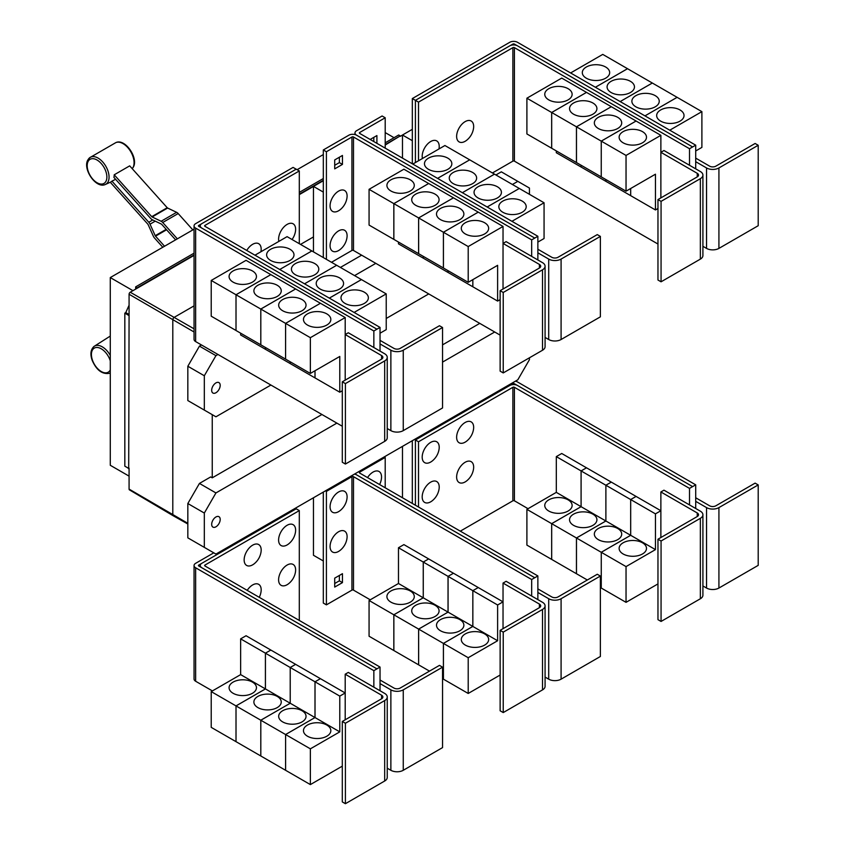 <?xml version="1.0" encoding="UTF-8"?>
<svg xmlns="http://www.w3.org/2000/svg" width="846" height="846" viewBox="0 0 846 846"><rect width="100%" height="100%" fill="white"/><g stroke="black" fill="none" stroke-linecap="round" stroke-linejoin="round"><path stroke-width="1.27" d="M192.835 229.901L178.189 213.562A4.378 2.527 -120 0 0 176.613 212.325L167.624 208.042A1.1 0.635 60 0 1 167.222 207.735L129.692 165.858L114.21 174.794L151.741 216.671A1.1 0.635 -120 0 0 152.143 216.978L161.131 221.261A4.378 2.527 60 0 1 162.707 222.498L177.353 238.847M175.608 239.852L161.723 224.359A1.1 0.635 -120 0 0 161.332 224.053L152.343 219.77A4.378 2.527 60 0 1 150.768 218.543L113.914 177.417A16.085 9.285 -120 0 0 114.21 174.794M162.792 247.254L154.532 238.033A4.378 2.527 60 0 1 153.306 236.129L148.124 224.602A1.1 0.635 -120 0 0 147.817 224.127L110.287 182.25A16.085 9.285 -120 0 0 110.519 182.144A16.085 9.285 -120 0 0 111.947 181.15L115.595 179.299M111.947 181.15L148.801 222.265A4.378 2.527 60 0 1 150.028 224.169L155.209 235.696A1.1 0.635 -120 0 0 155.516 236.161L164.547 246.239M380.034 351.09L380.034 343.941L390.873 350.191A8.756 5.055 0 0 0 403.256 350.191L442.543 327.518L439.444 325.731L400.158 348.404A4.378 2.527 180 0 1 393.972 348.404L380.034 340.367M442.543 327.518L442.543 407.962L403.256 430.635A8.756 5.055 0 0 1 390.873 430.635L387.246 428.541M289.988 249.274A13.684 7.9 180 0 1 293.996 254.858A13.684 7.9 180 0 1 285.557 262.154A13.684 7.9 180 0 1 270.635 260.441A13.684 7.9 180 0 1 266.627 254.858A13.684 7.9 180 0 1 275.077 247.561A13.684 7.9 180 0 1 289.988 249.274M380.034 333.218L386.231 329.633L386.231 293.89L287.09 236.647L254.963 255.196M314.786 263.582A13.684 7.9 180 0 1 318.794 269.176A13.684 7.9 180 0 1 310.345 276.473A13.684 7.9 180 0 1 295.434 274.76A13.684 7.9 180 0 1 291.426 269.176A13.684 7.9 180 0 1 299.865 261.869A13.684 7.9 180 0 1 314.786 263.582M339.574 277.9A13.684 7.9 180 0 1 343.582 283.484A13.684 7.9 180 0 1 335.132 290.781A13.684 7.9 180 0 1 320.222 289.068A13.684 7.9 180 0 1 316.214 283.484A13.684 7.9 180 0 1 324.663 276.187A13.684 7.9 180 0 1 339.574 277.9M364.362 292.208A13.684 7.9 180 0 1 368.37 297.792A13.684 7.9 180 0 1 359.92 305.099A13.684 7.9 180 0 1 345.009 303.386A13.684 7.9 180 0 1 341.001 297.792A13.684 7.9 180 0 1 349.451 290.495A13.684 7.9 180 0 1 364.362 292.208M278.852 241.406A12.045 6.948 -60 0 1 278.598 239.164A12.045 6.948 -60 0 1 287.111 224.412A12.045 6.948 -60 0 1 295.624 229.329A12.045 6.948 -60 0 1 295.423 231.582A18.749 18.749 0 0 1 292.039 239.503M246.757 250.458A12.045 6.948 -60 0 1 256 243.162A12.045 6.948 -60 0 1 261.181 249.221A12.045 6.948 -60 0 1 260.97 251.474A18.749 18.749 0 0 1 260.928 251.759M661.064 201.359L657.966 199.571L697.252 176.888A4.378 2.527 0 0 0 698.532 175.101A4.378 2.527 0 0 0 697.252 173.314L660.874 152.301L663.962 150.514L700.351 171.526A8.756 5.055 180 0 1 702.91 175.101A8.756 5.055 180 0 1 700.351 178.675L661.064 201.359L661.064 281.803L657.966 280.015L657.966 199.571M702.91 175.101L702.91 255.545A8.756 5.055 180 0 1 700.351 259.119L661.064 281.803M660.874 197.89L660.874 135.328L626.04 155.431L626.04 191.185L655.449 174.202L655.449 209.956L630.682 195.659L630.682 188.51M548.768 99.87A13.684 7.9 180 0 1 544.761 94.287A13.684 7.9 180 0 1 553.199 86.99A13.684 7.9 180 0 1 568.121 88.703A13.684 7.9 180 0 1 572.129 94.287A13.684 7.9 180 0 1 563.679 101.583A13.684 7.9 180 0 1 548.768 99.87M526.899 98.199L561.733 78.086L586.5 92.383L551.666 112.497L526.899 98.199L526.899 133.954L576.475 162.548M551.666 112.497L551.666 148.251M630.661 188.521L630.661 195.648L605.895 181.34L605.895 179.553L605.873 181.33L581.096 167.032L581.096 165.245L581.086 167.022L556.308 152.724L556.308 150.926M573.556 114.189A13.684 7.9 180 0 1 569.548 108.595A13.684 7.9 180 0 1 577.998 101.298A13.684 7.9 180 0 1 592.909 103.011A13.684 7.9 180 0 1 596.916 108.595A13.684 7.9 180 0 1 588.467 115.902A13.684 7.9 180 0 1 573.556 114.189M551.687 148.262L551.687 112.507L576.454 126.805L576.454 162.559M598.344 128.497A13.684 7.9 180 0 1 594.336 122.913A13.684 7.9 180 0 1 602.786 115.616A13.684 7.9 180 0 1 617.696 117.319A13.684 7.9 180 0 1 621.704 122.913A13.684 7.9 180 0 1 613.255 130.21A13.684 7.9 180 0 1 598.344 128.497M551.687 112.507L586.521 92.394L636.076 121.01L601.242 141.123L601.242 176.877L601.263 141.134L576.475 126.815L576.475 162.569L626.04 191.185M623.132 142.805A13.684 7.9 180 0 1 619.124 137.221A13.684 7.9 180 0 1 627.573 129.924A13.684 7.9 180 0 1 642.484 131.638A13.684 7.9 180 0 1 646.492 137.221A13.684 7.9 180 0 1 638.043 144.518A13.684 7.9 180 0 1 623.132 142.805M660.874 135.328L636.076 121.031L601.263 141.134L626.04 155.431M473.665 126.54A12.045 6.948 -60 0 1 473.453 128.793A18.749 18.749 0 0 1 466.992 139.992A12.045 6.948 -60 0 1 456.629 136.375A12.045 6.948 -60 0 1 465.141 121.623A12.045 6.948 -60 0 1 473.665 126.54M422.44 158.498A12.045 6.948 -60 0 1 422.186 156.267A12.045 6.948 -60 0 1 430.699 141.515A12.045 6.948 -60 0 1 439.211 146.432A12.045 6.948 -60 0 1 439.011 148.685A18.749 18.749 0 0 1 438.958 148.97M345.401 383.598L342.302 381.81L381.588 359.138A4.378 2.527 0 0 0 382.868 357.35A4.378 2.527 0 0 0 381.588 355.563L345.2 334.551L348.298 332.764L384.676 353.776A8.756 5.055 180 0 1 387.246 357.35A8.756 5.055 180 0 1 384.676 360.925L345.401 383.598L345.401 464.042L342.302 462.254L342.302 381.81M387.246 357.35L387.246 437.794A8.756 5.055 180 0 1 384.676 441.369L345.401 464.042M345.2 380.14L345.2 317.567L310.366 337.681L310.366 373.435L339.785 356.452L339.785 392.206L315.019 377.908L315.019 370.749M233.094 282.12A13.684 7.9 180 0 1 229.086 276.536A13.684 7.9 180 0 1 237.536 269.24A13.684 7.9 180 0 1 252.446 270.953A13.684 7.9 180 0 1 256.454 276.536A13.684 7.9 180 0 1 248.005 283.833A13.684 7.9 180 0 1 233.094 282.12M211.225 280.449L246.059 260.335L270.836 274.633L236.002 294.746L211.225 280.449L211.225 316.193L236.023 330.49M236.002 294.746L236.002 330.5M290.21 361.792L290.21 363.579L265.433 349.282L265.433 347.495L265.411 349.271L240.645 334.963L240.645 333.176M257.893 296.428A13.684 7.9 180 0 1 253.885 290.844A13.684 7.9 180 0 1 262.323 283.547A13.684 7.9 180 0 1 277.234 285.261A13.684 7.9 180 0 1 281.242 290.844A13.684 7.9 180 0 1 272.803 298.141A13.684 7.9 180 0 1 257.893 296.428M236.023 294.757L270.857 274.643L295.624 288.951L260.79 309.054L236.023 294.757L236.023 330.511L310.366 373.435M260.79 309.054L260.79 344.808M282.68 310.746A13.684 7.9 180 0 1 278.672 305.163A13.684 7.9 180 0 1 287.122 297.855A13.684 7.9 180 0 1 302.033 299.569A13.684 7.9 180 0 1 306.041 305.163A13.684 7.9 180 0 1 297.591 312.46A13.684 7.9 180 0 1 282.68 310.746M260.811 344.819L260.811 309.065L285.578 323.373L285.578 359.127L285.599 323.384L310.366 337.681M314.998 370.77L314.998 377.898L290.22 363.59L290.22 361.802M307.468 325.054A13.684 7.9 180 0 1 303.46 319.471A13.684 7.9 180 0 1 311.91 312.174A13.684 7.9 180 0 1 326.82 313.887A13.684 7.9 180 0 1 330.828 319.471A13.684 7.9 180 0 1 322.379 326.768A13.684 7.9 180 0 1 307.468 325.054M311.857 250.945L279.74 269.493L311.878 250.955M304.549 283.822L336.666 265.274L304.528 283.812M361.443 279.571L329.316 298.12M329.337 298.13L361.454 279.582M386.231 293.89L354.104 312.428M299.304 170.945L204.944 225.417A1.1 0.635 0 0 0 204.944 226.316L380.034 327.402L376.935 329.189L201.845 228.103A5.478 3.162 180 0 1 200.238 225.871A5.478 3.162 180 0 1 201.845 223.63L296.206 169.158L299.304 170.945L299.304 243.701M537.866 259.965L537.866 252.817L548.705 259.077A8.756 5.055 0 0 0 561.088 259.077L600.374 236.394L597.276 234.606L558 257.279A4.378 2.527 180 0 1 551.803 257.279L537.866 249.242M600.374 236.394L600.374 316.838L561.088 339.521A8.756 5.055 0 0 1 548.705 339.521L545.078 337.417M447.83 158.149A13.684 7.9 180 0 1 451.838 163.733A13.684 7.9 180 0 1 443.389 171.029A13.684 7.9 180 0 1 428.478 169.316A13.684 7.9 180 0 1 424.47 163.733A13.684 7.9 180 0 1 432.909 156.436A13.684 7.9 180 0 1 447.83 158.149M537.866 242.093L544.063 238.519L544.063 202.765L444.922 145.523L412.795 164.071M472.618 172.457A13.684 7.9 180 0 1 476.626 178.051A13.684 7.9 180 0 1 468.176 185.348A13.684 7.9 180 0 1 453.266 183.635A13.684 7.9 180 0 1 449.258 178.051A13.684 7.9 180 0 1 457.707 170.744A13.684 7.9 180 0 1 472.618 172.457M497.406 186.776A13.684 7.9 180 0 1 501.414 192.359A13.684 7.9 180 0 1 492.964 199.656A13.684 7.9 180 0 1 478.053 197.943A13.684 7.9 180 0 1 474.046 192.359A13.684 7.9 180 0 1 482.495 185.063A13.684 7.9 180 0 1 497.406 186.776M522.194 201.084A13.684 7.9 180 0 1 526.201 206.667A13.684 7.9 180 0 1 517.752 213.975A13.684 7.9 180 0 1 502.841 212.261A13.684 7.9 180 0 1 498.833 206.667A13.684 7.9 180 0 1 507.283 199.37A13.684 7.9 180 0 1 522.194 201.084M503.233 292.473L500.134 290.686L539.42 268.013A4.378 2.527 0 0 0 540.7 266.226A4.378 2.527 0 0 0 539.42 264.438L503.032 243.426L506.13 241.639L542.519 262.651A8.756 5.055 180 0 1 545.078 266.226A8.756 5.055 180 0 1 542.519 269.8L503.233 292.473L503.233 372.927L500.134 371.13L500.134 290.686M545.078 266.226L545.078 346.67A8.756 5.055 180 0 1 542.519 350.244L503.233 372.927M503.032 289.015L503.032 226.442L468.208 246.556L468.208 282.31L497.617 265.327L497.617 301.081L472.851 286.783L472.851 279.635M390.926 190.995A13.684 7.9 180 0 1 386.918 185.411A13.684 7.9 180 0 1 395.368 178.115A13.684 7.9 180 0 1 410.278 179.828A13.684 7.9 180 0 1 414.286 185.411A13.684 7.9 180 0 1 405.847 192.708A13.684 7.9 180 0 1 390.926 190.995M369.068 189.324L403.902 169.211L428.668 183.508L393.834 203.622L369.068 189.324L369.068 225.078L443.431 267.992M393.834 203.622L393.834 239.376M423.243 256.359L423.243 258.146L398.477 243.849L398.477 242.051M415.724 205.314A13.684 7.9 180 0 1 411.716 199.719A13.684 7.9 180 0 1 420.155 192.423A13.684 7.9 180 0 1 435.077 194.136A13.684 7.9 180 0 1 439.085 199.719A13.684 7.9 180 0 1 430.635 207.016A13.684 7.9 180 0 1 415.724 205.314M393.855 239.386L393.855 203.632L418.622 217.93L418.622 253.684M472.829 279.645L472.829 286.773L448.063 272.465L448.063 270.678L448.042 272.454L423.264 258.157L423.264 256.37M440.512 219.622A13.684 7.9 180 0 1 436.504 214.038A13.684 7.9 180 0 1 444.954 206.731A13.684 7.9 180 0 1 459.864 208.444A13.684 7.9 180 0 1 463.872 214.038A13.684 7.9 180 0 1 455.423 221.335A13.684 7.9 180 0 1 440.512 219.622M418.643 253.694L418.643 217.94L443.41 232.248L443.41 268.002L468.208 282.31M465.3 233.93A13.684 7.9 180 0 1 461.292 228.346A13.684 7.9 180 0 1 469.742 221.049A13.684 7.9 180 0 1 484.652 222.762A13.684 7.9 180 0 1 488.66 228.346A13.684 7.9 180 0 1 480.211 235.643A13.684 7.9 180 0 1 465.3 233.93M443.431 268.013L443.431 232.259L468.208 246.556M576.475 126.815L611.309 106.712L576.454 126.805M655.449 209.956L657.966 208.507M692.61 146.94L517.509 45.853A5.478 3.162 0 0 0 509.768 45.853L415.407 100.336L418.506 102.123L512.866 47.64A1.1 0.635 180 0 1 514.41 47.64L689.511 148.727L695.708 145.174L695.708 161.692L706.537 167.952A8.756 5.055 0 0 0 718.92 167.952L758.206 145.269L755.108 143.482L715.832 166.165A4.378 2.527 180 0 1 709.635 166.165L695.708 158.117M758.206 145.269L758.206 225.713L718.92 248.396A8.756 5.055 0 0 1 706.537 248.396L702.91 246.302M605.662 67.024A13.684 7.9 180 0 1 609.67 72.608A13.684 7.9 180 0 1 601.22 79.905A13.684 7.9 180 0 1 586.31 78.202A13.684 7.9 180 0 1 582.302 72.608A13.684 7.9 180 0 1 590.741 65.311A13.684 7.9 180 0 1 605.662 67.024M695.708 150.969L701.894 147.394L701.894 111.64L602.754 54.398L570.616 72.957M630.45 81.332A13.684 7.9 180 0 1 634.458 86.927A13.684 7.9 180 0 1 626.008 94.223A13.684 7.9 180 0 1 611.098 92.51A13.684 7.9 180 0 1 607.09 86.927A13.684 7.9 180 0 1 615.539 79.619A13.684 7.9 180 0 1 630.45 81.332M655.238 95.651A13.684 7.9 180 0 1 659.245 101.234A13.684 7.9 180 0 1 650.796 108.531A13.684 7.9 180 0 1 635.885 106.818A13.684 7.9 180 0 1 631.877 101.234A13.684 7.9 180 0 1 640.327 93.938A13.684 7.9 180 0 1 655.238 95.651M680.025 109.959A13.684 7.9 180 0 1 684.033 115.542A13.684 7.9 180 0 1 675.584 122.85A13.684 7.9 180 0 1 660.673 121.137A13.684 7.9 180 0 1 656.665 115.542A13.684 7.9 180 0 1 665.115 108.246A13.684 7.9 180 0 1 680.025 109.959M492.435 172.954L512.866 161.152A1.1 0.635 180 0 1 514.41 161.152L657.966 244.039M418.506 102.123L418.506 160.772M260.811 309.065L295.645 288.962L320.412 303.259L285.578 323.373L320.433 303.27L345.2 317.567M339.785 392.206L342.302 390.757M380.034 343.941L380.034 327.402M437.583 178.379L469.71 159.831L437.572 178.369M494.487 174.139L462.36 192.687M462.381 192.698L494.498 174.149M487.169 207.006L519.296 188.457L487.148 206.995M544.063 202.765L511.936 221.303M393.855 203.632L428.689 183.519L453.456 197.827L418.622 217.93M453.456 197.827L478.244 212.135L443.41 232.248M418.643 217.94L453.477 197.837M443.431 232.259L478.265 212.145L503.032 226.442M497.617 301.081L500.134 299.632M347.103 196.039A12.045 6.948 -60 0 1 346.892 198.292A18.749 18.749 0 0 1 340.43 209.48A12.045 6.948 -60 0 1 330.067 205.864A12.045 6.948 -60 0 1 338.58 191.122A12.045 6.948 -60 0 1 347.103 196.039M347.103 235.812A12.045 6.948 -60 0 1 346.892 238.064A18.749 18.749 0 0 1 340.43 249.263A12.045 6.948 -60 0 1 330.067 245.647A12.045 6.948 -60 0 1 338.58 230.895A12.045 6.948 -60 0 1 347.103 235.812M370.167 139.453L376.904 135.572L376.904 143.344M373.805 141.557L373.805 137.359M342.45 164.399L334.709 168.862L334.709 159.926L342.45 155.453L342.45 164.399L339.362 162.612L339.362 157.24M334.709 165.287L339.362 162.612M689.511 148.727L689.511 165.266M695.708 161.692L695.708 168.84M627.521 68.695L595.383 87.254M595.404 87.265L627.542 68.716M652.319 83.014L620.171 101.573L652.34 83.024M677.107 97.322L644.959 115.881L677.128 97.332M701.894 111.64L669.757 130.199M695.708 145.174L517.509 42.3A5.478 3.162 0 0 0 509.768 42.3L412.33 98.559L415.407 100.336L415.407 162.559M201.475 223.873L198.747 225.438A1.1 0.635 0 0 0 198.747 226.337L376.935 329.189L373.847 330.998L195.648 228.124A5.478 3.162 180 0 1 194.051 225.893A5.478 3.162 180 0 1 195.648 223.651L293.086 167.402L296.163 169.179M373.847 347.516L373.847 330.998M342.302 426.257L195.648 341.594A5.478 3.162 180 0 1 194.051 339.362L194.051 225.893M531.679 256.391L531.679 239.873L353.491 136.999A1.1 0.635 180 0 0 351.936 136.999L326.408 151.741L323.32 149.954L348.838 135.212A5.478 3.162 0 0 1 356.578 135.212L534.778 238.086L356.578 135.191A5.478 3.162 180 0 1 354.982 132.959A5.478 3.162 180 0 1 356.578 130.718L382.106 115.987L385.205 117.774L359.677 132.505A1.1 0.635 0 0 0 359.677 133.404L537.866 236.277L534.778 238.064M537.866 252.817L537.866 236.277M385.205 148.135L385.205 117.774M331.484 262.281L351.936 250.469A1.1 0.635 180 0 1 353.491 250.469L500.134 335.132M531.679 239.873L534.778 238.086M326.408 151.741L326.408 259.352M323.32 149.954L323.32 257.565M510.18 45.642L512.866 44.087A1.1 0.635 180 0 1 514.41 44.087L517.107 45.642M380.034 690.748L380.034 683.589L390.873 689.85A8.756 5.055 0 0 0 403.256 689.85L442.543 667.166L439.444 665.379L400.158 688.062A4.378 2.527 180 0 1 393.972 688.062L380.034 680.015M442.543 667.166L442.543 747.61L403.256 770.294A8.756 5.055 0 0 1 390.873 770.294L387.246 768.2M295.624 569.971A12.045 6.948 -60 0 1 295.423 572.213A18.749 18.749 0 0 1 288.962 583.412A12.045 6.948 -60 0 1 278.598 579.796A12.045 6.948 -60 0 1 287.111 565.054A12.045 6.948 -60 0 1 295.624 569.971M247.212 590.371A12.045 6.948 -60 0 1 256.275 583.782A12.045 6.948 -60 0 1 261.181 589.852A12.045 6.948 -60 0 1 260.97 592.105A18.749 18.749 0 0 1 259.257 597.329M295.624 530.188A12.045 6.948 -60 0 1 295.423 532.441A18.749 18.749 0 0 1 288.962 543.64A12.045 6.948 -60 0 1 278.598 540.023A12.045 6.948 -60 0 1 287.111 525.281A12.045 6.948 -60 0 1 295.624 530.188M261.181 550.08A12.045 6.948 -60 0 1 260.97 552.332A18.749 18.749 0 0 1 254.509 563.531A12.045 6.948 -60 0 1 244.145 559.915A12.045 6.948 -60 0 1 252.658 545.162A12.045 6.948 -60 0 1 261.181 550.08M661.064 541.006L657.966 539.219L697.252 516.536A4.378 2.527 0 0 0 698.532 514.749A4.378 2.527 0 0 0 697.252 512.962L660.874 491.96L663.962 490.172L700.351 511.174A8.756 5.055 180 0 1 702.91 514.749A8.756 5.055 180 0 1 700.351 518.323L661.064 541.006L661.064 621.45L657.966 619.663L657.966 539.219M702.91 514.749L702.91 595.193A8.756 5.055 180 0 1 700.351 598.767L661.064 621.45M660.874 537.548L660.874 491.96M568.121 499.859A13.684 7.9 180 0 1 572.129 505.443A13.684 7.9 180 0 1 563.679 512.739A13.684 7.9 180 0 1 548.768 511.026A13.684 7.9 180 0 1 544.761 505.443A13.684 7.9 180 0 1 553.199 498.146A13.684 7.9 180 0 1 568.121 499.859M551.666 523.653L526.899 509.355L556.308 492.372L556.308 456.618L581.086 470.926L581.086 506.669L551.666 523.653L551.666 559.407L526.899 545.11L526.899 509.355M581.086 506.669L556.308 492.372M592.909 514.167A13.684 7.9 180 0 1 596.916 519.761A13.684 7.9 180 0 1 588.467 527.058A13.684 7.9 180 0 1 573.556 525.345A13.684 7.9 180 0 1 569.548 519.761A13.684 7.9 180 0 1 577.998 512.454A13.684 7.9 180 0 1 592.909 514.167M576.454 537.971L551.687 523.663L581.096 506.691L581.096 470.936L605.873 485.234L605.873 520.988L576.454 537.971L576.454 573.725L551.687 559.418L551.687 523.663M630.661 535.296L601.242 552.279L576.475 537.982L605.895 520.999L605.895 485.244L630.661 499.542L630.661 535.296L581.096 506.691M617.696 528.486A13.684 7.9 180 0 1 621.704 534.069A13.684 7.9 180 0 1 613.255 541.366A13.684 7.9 180 0 1 598.344 539.653A13.684 7.9 180 0 1 594.336 534.069A13.684 7.9 180 0 1 602.786 526.772A13.684 7.9 180 0 1 617.696 528.486M587.336 579.996L576.475 573.736L576.475 537.982M655.449 549.614L630.682 535.307L630.682 499.552L655.449 513.86L655.449 549.614L626.04 566.598L601.263 552.29L601.242 588.033L600.374 587.536M642.484 542.794A13.684 7.9 180 0 1 646.492 548.377A13.684 7.9 180 0 1 638.043 555.685A13.684 7.9 180 0 1 623.132 553.971A13.684 7.9 180 0 1 619.124 548.377A13.684 7.9 180 0 1 627.573 541.08A13.684 7.9 180 0 1 642.484 542.794M626.04 566.598L626.04 602.341L601.263 588.044L601.263 552.29L630.682 535.307M473.665 467.182A12.045 6.948 -60 0 1 473.453 469.435A18.749 18.749 0 0 1 466.992 480.623A12.045 6.948 -60 0 1 456.629 477.007A12.045 6.948 -60 0 1 465.141 462.265A12.045 6.948 -60 0 1 473.665 467.182M439.211 487.063A12.045 6.948 -60 0 1 439.011 489.316A18.749 18.749 0 0 1 432.549 500.515A12.045 6.948 -60 0 1 422.186 496.898A12.045 6.948 -60 0 1 430.699 482.146A12.045 6.948 -60 0 1 439.211 487.063M473.665 427.399A12.045 6.948 -60 0 1 473.453 429.652A18.749 18.749 0 0 1 466.992 440.851A12.045 6.948 -60 0 1 456.629 437.234A12.045 6.948 -60 0 1 465.141 422.492A12.045 6.948 -60 0 1 473.665 427.399M439.211 447.291A12.045 6.948 -60 0 1 439.011 449.543A18.749 18.749 0 0 1 432.549 460.742A12.045 6.948 -60 0 1 422.186 457.126A12.045 6.948 -60 0 1 430.699 442.373A12.045 6.948 -60 0 1 439.211 447.291M194.051 229.203L110.276 277.573L110.276 465.279L129.078 476.139M297.136 169.686L323.32 154.575M385.205 132.589L394.046 137.697M110.276 277.573L132.949 290.664M135.667 289.099L135.667 286.868L194.051 253.166M299.304 192.391L323.32 178.527M385.205 142.805L398.688 135.011L400.243 135.91L385.205 144.592M135.667 286.868L137.211 288.211L194.051 255.397M323.32 180.314L299.304 194.178M194.051 254.953L137.211 287.767M128.698 468.409L129.078 315.167L128.698 468.409L124.827 466.167L124.827 313.147L125.768 312.608L129.078 305.226M129.078 469.181L127.968 467.986M299.304 194.622L313.464 186.448M385.205 145.036L400.243 135.91M313.464 251.875L313.464 186.406L323.299 192.084L323.299 257.554M313.464 186.406L323.32 180.716M412.33 98.559L412.33 163.807L412.319 140.69L402.485 135.011L412.33 129.322M345.401 723.256L342.302 721.469L381.588 698.785A4.378 2.527 0 0 0 382.868 696.998A4.378 2.527 0 0 0 381.588 695.211L345.2 674.209L348.298 672.422L384.676 693.424A8.756 5.055 180 0 1 387.246 696.998A8.756 5.055 180 0 1 384.676 700.573L345.401 723.256L345.401 803.7L342.302 801.913L342.302 721.469M387.246 696.998L387.246 777.442A8.756 5.055 180 0 1 384.676 781.017L345.401 803.7M345.2 719.787L345.2 674.209M252.446 682.109A13.684 7.9 180 0 1 256.454 687.692A13.684 7.9 180 0 1 248.005 694.989A13.684 7.9 180 0 1 233.094 693.276A13.684 7.9 180 0 1 229.086 687.692A13.684 7.9 180 0 1 237.536 680.396A13.684 7.9 180 0 1 252.446 682.109M236.002 705.902L211.225 691.605L240.645 674.622L240.645 638.867L265.411 653.165L265.411 688.919L236.002 705.902L236.002 741.656L211.225 727.359L211.225 691.605M314.998 717.545L285.578 734.529L260.811 720.232L290.22 703.248L290.22 667.494L314.998 681.791L314.998 717.545L290.22 703.248L260.79 720.221L236.023 705.913L265.433 688.93L265.433 653.186L290.21 667.483L290.21 703.238L240.645 674.622M277.234 696.417A13.684 7.9 180 0 1 281.242 702.011A13.684 7.9 180 0 1 272.803 709.308A13.684 7.9 180 0 1 257.893 707.594A13.684 7.9 180 0 1 253.885 702.011A13.684 7.9 180 0 1 262.323 694.703A13.684 7.9 180 0 1 277.234 696.417M260.79 720.221L260.79 755.975L236.023 741.667L236.023 705.913M302.033 710.735A13.684 7.9 180 0 1 306.041 716.319A13.684 7.9 180 0 1 297.591 723.616A13.684 7.9 180 0 1 282.68 721.902A13.684 7.9 180 0 1 278.672 716.319A13.684 7.9 180 0 1 287.122 709.022A13.684 7.9 180 0 1 302.033 710.735M339.785 731.864L315.019 717.556L315.019 681.802L339.785 696.11L339.785 731.864L310.366 748.837L285.599 734.54L285.578 770.283L260.811 755.986L260.811 720.232M326.82 725.043A13.684 7.9 180 0 1 330.828 730.627A13.684 7.9 180 0 1 322.379 737.934A13.684 7.9 180 0 1 307.468 736.221A13.684 7.9 180 0 1 303.46 730.627A13.684 7.9 180 0 1 311.91 723.33A13.684 7.9 180 0 1 326.82 725.043M310.366 748.837L310.366 784.591L285.599 770.294L285.599 734.54L315.019 717.556M299.304 510.593L204.944 565.075A1.1 0.635 0 0 0 204.944 565.963L380.034 667.06L376.935 668.848L201.845 567.751A5.478 3.162 180 0 1 200.238 565.519A5.478 3.162 180 0 1 201.845 563.288L296.206 508.806L299.304 510.593L299.304 620.446M692.61 486.598L517.509 385.501A5.478 3.162 0 0 0 509.768 385.501L415.407 439.983L418.506 441.771L512.866 387.299A1.1 0.635 180 0 1 514.41 387.299L689.511 488.385L695.708 484.832L695.708 501.34L706.537 507.6A8.756 5.055 0 0 0 718.92 507.6L758.206 484.917L755.108 483.129L715.832 505.813A4.378 2.527 180 0 1 709.635 505.813L695.708 497.765M758.206 484.917L758.206 565.361L718.92 588.044A8.756 5.055 0 0 1 706.537 588.044L702.91 585.95M556.308 456.618L561.733 453.488L586.5 467.817M586.5 467.796L581.086 470.926M581.096 470.936L586.521 467.806L611.288 482.104L605.873 485.234L611.309 482.114L636.076 496.422L630.661 499.542M626.04 602.341L657.966 583.909M630.682 499.552L636.097 496.433L660.874 510.73L655.449 513.86M460.309 531.151L512.866 500.811A1.1 0.635 180 0 1 514.41 500.811L528.052 508.689M418.506 441.771L418.506 507.018M128.698 315.389L124.827 313.147M129.078 314.522L125.768 312.608M402.485 135.053L400.243 136.354M137.211 288.211L130.242 292.23A1.65 0.952 120 0 0 129.078 294.249L129.078 315.167M187.833 524.002L173.261 515.796A2.189 1.269 -60 0 1 173.24 515.785A2.189 1.269 -60 0 1 172.796 514.78L172.796 319.936A2.189 1.269 -60 0 1 174.35 317.25L194.051 305.871M300.52 244.399L313.464 236.933M402.485 158.117L402.485 135.011M340.409 267.431L361.633 255.175M380.034 683.589L380.034 667.06M240.645 638.867L246.059 635.737L270.836 650.045L265.411 653.165L270.857 650.056L295.624 664.353L290.21 667.483L295.645 664.364L320.412 678.661L345.2 692.98L339.785 696.11M320.412 678.661L314.998 681.791M310.366 784.591L342.302 766.159M315.019 681.802L320.433 678.682M689.511 488.385L689.511 504.925M695.708 501.34L695.708 508.499M414.487 439.444L415.407 439.983L415.407 505.231M129.078 468.187L129.078 489.104A1.65 0.952 120 0 0 129.417 489.855L173.24 515.785M220.193 385.374A6.017 3.479 -60 0 1 217.559 391.434A6.017 3.479 -60 0 1 212.928 393.041A6.017 3.479 -60 0 1 211.68 390.281A6.017 3.479 -60 0 1 214.302 384.221A6.017 3.479 -60 0 1 218.945 382.614A6.017 3.479 -60 0 1 220.193 385.374M512.401 184.481L517.826 181.361L529.437 188.055L529.437 194.316M517.826 181.361L501.329 171.833L495.915 174.963M201.475 344.957L199.445 346.13L187.833 366.244L187.833 400.56L204.32 410.088L204.32 375.761L187.833 366.244M204.32 375.761L215.931 355.648L199.445 346.13M215.931 355.648L217.961 354.474M354.569 275.606L375.804 263.349M270.91 385.046L215.931 416.792L204.32 410.088M428.742 293.922L386.231 318.466M201.475 563.521L198.747 565.096A1.1 0.635 0 0 0 198.747 565.985L376.935 668.869L373.847 670.656L195.648 567.782A5.478 3.162 180 0 1 194.051 565.54A5.478 3.162 180 0 1 195.648 563.309L213.784 552.84M373.847 687.163L373.847 670.656M212.409 690.918L195.648 681.252A5.478 3.162 180 0 1 194.051 679.01L194.051 565.54M695.708 484.832L517.509 381.958A5.478 3.162 0 0 0 515.383 381.197M510.18 385.29L512.866 383.746A1.1 0.635 180 0 1 514.41 383.746L517.107 385.29M529.437 357.795L529.437 359.677L517.826 379.791L215.931 554.077L204.32 547.373L204.32 513.057L215.931 492.943L199.445 483.426L210.686 476.933L212.251 477.821L321.924 414.498M442.543 344.861L479.756 323.373M212.251 477.821L212.251 414.656M503.233 632.131L500.134 630.344L539.42 607.661A4.378 2.527 0 0 0 540.7 605.873A4.378 2.527 0 0 0 539.42 604.086L503.032 583.084L506.13 581.297L542.519 602.299A8.756 5.055 180 0 1 545.078 605.873A8.756 5.055 180 0 1 542.519 609.448L503.233 632.131L503.233 712.575L500.134 710.788L500.134 630.344M545.078 605.873L545.078 686.318A8.756 5.055 180 0 1 542.519 689.892L503.233 712.575M503.032 628.673L503.032 583.084M410.278 590.984A13.684 7.9 180 0 1 414.286 596.567A13.684 7.9 180 0 1 405.847 603.864A13.684 7.9 180 0 1 390.926 602.151A13.684 7.9 180 0 1 386.918 596.567A13.684 7.9 180 0 1 395.368 589.271A13.684 7.9 180 0 1 410.278 590.984M393.834 614.778L369.068 600.48L398.477 583.497L398.477 547.743L423.243 562.04L423.243 597.794L393.834 614.778L393.834 650.532L369.068 636.234L369.068 600.48M472.829 626.421L443.41 643.404L418.643 629.107L448.063 612.123L448.063 576.369L472.829 590.667L472.829 626.421L448.063 612.123L418.622 629.096L393.855 614.788L423.264 597.805L423.264 562.061L448.042 576.359L448.042 612.113L398.477 583.497M435.077 605.292A13.684 7.9 180 0 1 439.085 610.886A13.684 7.9 180 0 1 430.635 618.183A13.684 7.9 180 0 1 415.724 616.47A13.684 7.9 180 0 1 411.716 610.886A13.684 7.9 180 0 1 420.155 603.579A13.684 7.9 180 0 1 435.077 605.292M418.622 629.096L418.622 664.85L393.855 650.542L393.855 614.788M459.864 619.61A13.684 7.9 180 0 1 463.872 625.194A13.684 7.9 180 0 1 455.423 632.491A13.684 7.9 180 0 1 440.512 630.778A13.684 7.9 180 0 1 436.504 625.194A13.684 7.9 180 0 1 444.954 617.897A13.684 7.9 180 0 1 459.864 619.61M429.504 671.121L418.643 664.861L418.643 629.107M443.41 643.404L443.41 679.158L442.543 678.651M484.652 633.918A13.684 7.9 180 0 1 488.66 639.502A13.684 7.9 180 0 1 480.211 646.809A13.684 7.9 180 0 1 465.3 645.096A13.684 7.9 180 0 1 461.292 639.502A13.684 7.9 180 0 1 469.742 632.205A13.684 7.9 180 0 1 484.652 633.918M468.208 657.723L443.431 643.415L472.851 626.431L472.851 590.677L497.617 604.985L497.617 640.739L468.208 657.723L468.208 693.466L443.431 679.169L443.431 643.415M497.617 640.739L472.851 626.431M347.103 536.671A12.045 6.948 -60 0 1 346.892 538.923A18.749 18.749 0 0 1 340.43 550.122A12.045 6.948 -60 0 1 330.067 546.505A12.045 6.948 -60 0 1 338.58 531.753A12.045 6.948 -60 0 1 347.103 536.671M347.103 496.898A12.045 6.948 -60 0 1 346.892 499.151A18.749 18.749 0 0 1 340.43 510.35A12.045 6.948 -60 0 1 330.067 506.733A12.045 6.948 -60 0 1 338.58 491.981A12.045 6.948 -60 0 1 347.103 496.898M295.233 508.298L296.163 508.827M412.319 503.444L412.319 440.703L412.33 503.455M402.485 497.765L402.485 446.371M211.68 524.361A6.017 3.479 -60 0 1 214.302 518.302A6.017 3.479 -60 0 1 218.945 516.684A6.017 3.479 -60 0 1 220.193 519.444A6.017 3.479 -60 0 1 217.559 525.503A6.017 3.479 -60 0 1 212.928 527.111A6.017 3.479 -60 0 1 211.68 524.361M199.445 483.426L187.833 503.529L187.833 537.855L204.32 547.373M204.32 513.057L187.833 503.529M215.931 492.943L336.867 423.127M442.543 362.109L494.699 332.002M342.45 582.619L334.709 587.082L334.709 578.146L342.45 573.673L342.45 582.619L339.362 580.832L339.362 575.46M334.709 583.507L339.362 580.832M537.866 599.624L537.866 592.464L548.705 598.725A8.756 5.055 0 0 0 561.088 598.725L600.374 576.041L597.276 574.254L558 596.938A4.378 2.527 180 0 1 551.803 596.938L537.866 588.89M600.374 576.041L600.374 656.485L561.088 679.169A8.756 5.055 0 0 1 548.705 679.169L545.078 677.075M398.477 547.743L403.902 544.613L428.668 558.92L423.243 562.04L428.689 558.931L453.456 573.25M448.063 576.369L453.477 573.239L448.042 576.359M453.477 573.239L478.244 587.536L472.829 590.667M468.208 693.466L500.134 675.034M472.851 590.677L478.265 587.558L503.032 601.855L497.617 604.985M325.467 490.839L326.408 491.389L351.936 476.658A1.1 0.635 180 0 1 353.491 476.658L531.679 579.531L531.679 596.039M326.408 491.389L326.408 604.858L351.936 590.127A1.1 0.635 180 0 1 353.491 590.127L370.241 599.803M323.299 492.097L323.299 560.961L313.464 555.283L313.464 497.765M323.32 492.086L323.32 603.071L326.408 604.858M531.679 579.531L534.778 577.723L356.578 474.839A5.478 3.162 180 0 1 355.278 473.633M354.453 474.109A5.478 3.162 0 0 1 356.578 474.87L534.778 577.744M384.274 456.893L385.205 457.422L359.677 472.163A1.1 0.635 0 0 0 359.677 473.051L537.866 575.936L534.778 577.723M537.866 592.464L537.866 575.936M385.205 487.793L385.205 457.422M367.534 477.588A12.045 6.948 -60 0 1 376.618 470.936A12.045 6.948 -60 0 1 381.546 477.007A12.045 6.948 -60 0 1 381.345 479.259A18.749 18.749 0 0 1 379.59 484.547M110.276 369.903A13.906 8.026 60 0 1 101.636 371.732A13.906 8.026 60 0 1 92.574 360.481A13.906 8.026 60 0 1 96.645 347.463A13.906 8.026 60 0 1 109.938 359.846A13.906 8.026 60 0 1 110.276 360.819M88.121 161.427A13.906 8.026 60 0 1 101.192 163.479A13.906 8.026 60 0 1 105.951 181.319A13.906 8.026 60 0 1 92.88 179.267A13.906 8.026 60 0 1 88.121 161.427M110.276 372.896A15.545 8.978 60 0 1 109.515 373.298C102.281 374.545 96.507 370.231 92.193 360.375C90.036 354.22 90.649 349.578 94.001 346.448A15.545 8.978 60 0 1 110.276 355.415M132.209 168.671A15.545 8.978 -120 0 0 133.044 167.455A15.545 8.978 -120 0 0 129.692 150.028A15.545 8.978 -120 0 0 115.87 142.593C125.187 138.162 138.67 158.086 133.33 167.117L132.23 168.682M88.121 159.661A15.545 8.978 60 0 1 89.782 157.663A15.545 8.978 60 0 1 104.058 163.585A15.545 8.978 60 0 1 108.034 181.89A15.545 8.978 60 0 1 105.285 184.513L110.519 182.144M178.189 213.562L162.707 222.498M176.613 212.325L161.131 221.261M167.624 208.042L152.143 216.978M167.222 207.735L151.741 216.671M148.801 222.265L152.766 219.971M150.028 224.169L155.241 221.155M155.209 235.696L166.197 229.351M155.516 236.161L166.577 229.774M403.256 350.191L403.256 430.635M700.351 259.119L700.351 178.675M697.252 176.888L697.252 173.314M384.676 441.369L384.676 360.925M381.588 359.138L381.588 355.563M390.873 350.191L390.873 430.635M204.944 226.316L204.944 225.417M561.088 259.077L561.088 339.521M542.519 350.244L542.519 269.8M539.42 268.013L539.42 264.438M548.705 259.077L548.705 339.521M718.92 167.952L718.92 248.396M706.537 167.952L706.537 248.396M512.866 47.64L512.866 161.152M514.41 47.64L514.41 161.152M195.648 341.594L195.648 228.124M198.747 226.337L198.747 225.438M359.677 133.404L359.677 132.505M353.491 136.999L353.491 250.469M351.936 136.999L351.936 250.469M514.41 44.087L514.41 44.954M512.866 44.087L512.866 44.954M403.256 689.85L403.256 770.294M700.351 598.767L700.351 518.323M697.252 516.536L697.252 512.962M390.873 689.85L390.873 770.294M384.676 781.017L384.676 700.573M381.588 698.785L381.588 695.211M204.944 565.963L204.944 565.075M718.92 507.6L718.92 588.044M706.537 507.6L706.537 588.044M512.866 387.299L512.866 500.811M514.41 387.299L514.41 500.811M194.051 328.819L130.242 292.23M194.051 331.992L129.078 294.249M195.648 681.252L195.648 567.782M198.747 565.985L198.747 565.096M514.41 383.746L514.41 384.613M512.866 383.746L512.866 384.613M187.833 523.314L129.078 489.104M542.519 689.892L542.519 609.448M539.42 607.661L539.42 604.086M561.088 598.725L561.088 679.169M548.705 598.725L548.705 679.169M351.936 476.658L351.936 590.127M353.491 476.658L353.491 590.127M359.677 473.051L359.677 472.163M105.285 184.513C95.968 188.944 82.485 169.02 87.825 159.989L89.782 157.663L115.87 142.593M110.276 372.97L109.515 373.298M94.001 346.448L110.276 336.074M200.238 227.193L200.238 225.871M354.982 134.567L354.982 132.959M200.238 566.852L200.238 565.519"/></g></svg>
